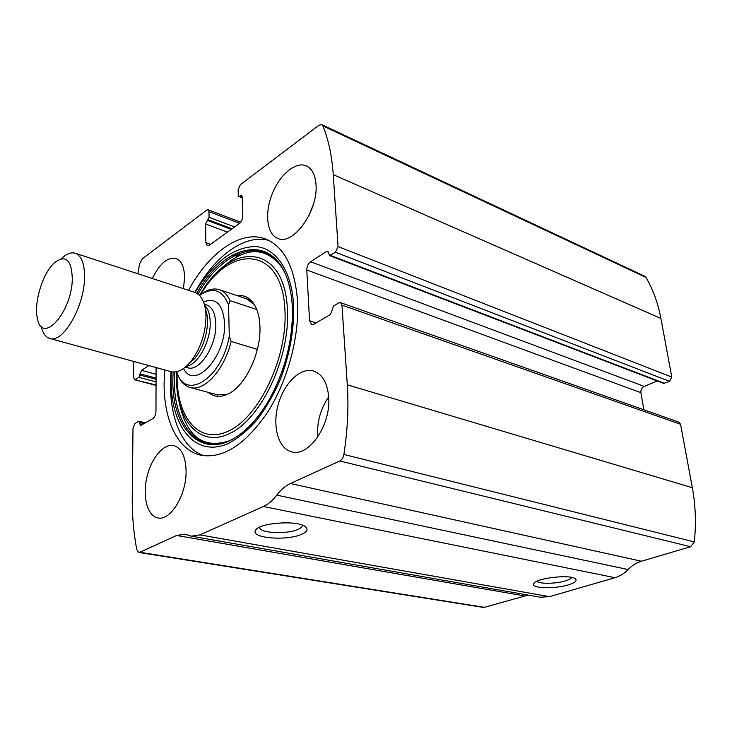 <?xml version="1.0" encoding="UTF-8"?>
<svg xmlns="http://www.w3.org/2000/svg" width="732" height="732" viewBox="0 0 732 732"><rect width="100%" height="100%" fill="white"/><g stroke="black" fill="none" stroke-linecap="round" stroke-linejoin="round"><path stroke-width="1.1" d="M156.09 367.574L155.962 411.521C155.76 414.806 154.708 417.167 152.814 418.594L140.37 425.64L139.537 422.51L138.549 421.385L135.045 423.462L133.004 428.074L132.245 496.232C132.025 514.98 133.563 532.841 136.847 549.796L138.796 552.431L139.812 552.267L176.613 535.467L184.922 534.204L191.345 536.163L199.909 534.882L263.428 506.498C268.177 504.348 272.624 500.56 276.778 495.134C280.923 489.699 285.471 485.828 290.421 483.523L339.794 460.986C341.908 459.852 343.271 457.674 343.884 454.471C347.618 430.206 348.752 406.983 347.288 384.822L341.963 305.153L340.508 302.636L338.77 302.902L333.664 305.921L330.452 314.495L314.055 324.102L311.686 324.486L309.545 320.698L306.79 269.998C306.845 266.439 308.108 263.685 310.578 261.754L326.536 251.506L327.863 251.268L329.565 255.569L335.439 252.238L669.533 381.354L671.802 377.09L660.904 318.457C657.986 303.021 652.99 289.332 645.917 277.382L644.608 276.184L321.76 124.641L318.877 125.291L240.306 184.711L238.092 189.725L238.257 195.462L238.724 196.423L242.164 197.329M335.439 252.238L338.056 246.593L333.252 174.655C331.935 155.843 328.485 139.602 322.894 125.931L321.76 124.641M239.465 196.249L241.441 195.334L242.146 196.78L242.731 215.94C242.612 219.152 241.487 221.677 239.373 223.525L209.27 245.211L207.321 245.678L205.884 242.667L205.591 223.965L209.059 217.294L208.968 211.658L208.071 209.755L206.735 210.093L142.292 258.826L139.556 263.978L137.854 273.75M290.421 483.523L641.442 561.234L690.633 546.722L694.311 541.918C696.233 523.288 695.583 505.217 692.344 487.704L680.568 424.286L678.848 422.135L340.508 302.636M133.755 361.462L133.581 377.492L134.596 379.762L156.035 384.968M138.796 552.431L483.825 607.496L528.165 595.089M191.345 536.163L540.289 597.211L549.494 596.644L615.017 577.704C619.848 576.285 624.213 573.559 628.12 569.533C632.018 565.507 636.456 562.743 641.442 561.234M568.27 584.895C554.517 589.187 530.554 588.437 533.591 583.715C535.074 578.362 569.24 574.135 575.077 578.637C577.575 580.604 575.306 582.69 568.27 584.895M301.273 534.442C286.258 541.149 250.335 538.13 255.56 530.38C258.286 522.941 296.652 519.903 305.07 526.473C308.63 529.154 307.367 531.807 301.273 534.442M164.673 369.925L164.105 383.623C163.913 420.58 177.839 450.354 200.943 455.24C222.976 458.927 245.074 444.782 267.217 412.811C287.337 381.601 299.406 337.296 297.585 301.602C294.941 267.4 284.19 246.501 265.332 238.907C240.654 229.564 208.876 252.714 188.545 290.348M315.995 184.491C318.457 210.825 293.065 245.906 277.84 238.422C266.942 234.441 264.435 213.616 272.048 194.291C279.478 174.893 295.518 161.159 306.26 165.844C311.988 168.506 315.227 174.728 315.995 184.491M328.686 397.156C331.129 424.917 308.803 457.271 291.775 451.854C278.306 448.789 272.167 426.472 278.096 404.942C283.815 383.348 300.349 367.089 313.543 371.014C322.373 374.07 327.424 382.781 328.686 397.156M152.338 278.499C159.64 263.612 167.518 256.923 175.982 258.451C181.417 260.601 184.29 266.896 184.592 277.327L183.476 288.692M186.074 470.713C186.77 494.429 170.565 521.166 157.929 517.908C147.471 516.17 142.42 497.101 146.748 477.85C150.92 458.571 163.483 443.226 173.731 445.559C181.417 447.874 185.535 456.256 186.074 470.713M148.898 365.607L141.486 370.365L138.961 377.364L135.502 379.56M669.533 381.354L663.659 383.412L329.565 255.569M657.327 380.988L644.215 386.405C641.772 387.704 640.674 389.79 640.903 392.663L643.876 409.783M302.408 525.164C302.435 526.72 300.852 528.175 297.64 529.529C286.862 534.36 261.132 533.326 259.714 527.909L259.567 527.205M571.811 577.475C571.152 578.673 569.038 579.808 565.461 580.888C555.808 583.898 538.917 584.099 536.968 581.19M317.706 437.123C316.764 422.428 320.415 408.996 328.668 396.836M308.803 215.913L313.424 204.255M204.054 455.771C180.099 447.874 167.564 412.363 171.023 371.664M194.804 292.397C214.311 256.511 244.351 233.746 268.699 240.37M183.814 418.759L179.331 403.067M219.024 270.758L231.87 259.814M237.232 295.655C244.863 294.712 250.884 298.253 255.303 306.269C258.067 311.612 259.604 318.283 259.924 326.28C261.269 351.735 246.19 384.492 229.4 393.285C221.201 397.696 214.137 397.375 208.217 392.334M227.213 394.411L217.486 394.813M246.336 298.702L254.233 304.402M217.367 396.341L217.294 394.758M199.58 295.499C212.747 286.441 222.4 289.561 228.54 304.86L229.29 336.089C222.025 378.7 185.105 401.63 176.723 371.719M177.144 372.908C175.625 416.243 198.5 445.687 228.841 430.892C259.21 416.865 287.511 357.555 284.958 310.935C282.836 246.089 230.241 242.914 200.577 294.767C207.156 289.607 213.378 287.896 219.234 289.643C223.836 291.171 227.46 294.868 230.113 300.715L228.54 304.86M229.29 336.089L231.12 341.432C224.523 369.715 204.091 391.968 190.11 387.493C184.546 385.92 180.401 381.537 177.656 374.336L177.016 372.542M231.12 341.432L257.362 349.402M230.113 300.715L256.767 309.499M72.312 278.919C71.919 312.491 42.163 345.184 37.488 318.731C33.516 303.606 42.419 273.704 54.049 263.099C65.514 254.15 71.599 259.421 72.312 278.919M61.598 258.478C66.548 253.812 71.086 252.064 75.222 253.235C81.563 255.688 84.665 263.895 84.528 277.858C84.308 306.836 62.87 343.573 49.849 338.477C45.732 337.26 42.868 333.371 41.267 326.801M75.222 253.235L194.666 292.352C200.733 294.52 204.42 300.879 205.729 311.439L206.003 316.114C205.674 333.353 200.614 348.505 190.805 361.571C183.924 369.742 177.336 373.11 171.059 371.673L49.849 338.477M333.252 174.655L660.904 318.457M338.056 246.593L671.802 377.09M347.288 384.822L692.344 487.704M343.884 454.471L694.311 541.918M341.963 305.153L680.568 424.286M322.894 125.931L645.917 277.382M139.812 552.267L484.941 607.423M176.613 535.467L524.112 595.857M199.909 534.882L549.494 596.644M263.428 506.498L615.017 577.704M276.778 495.134L628.12 569.533M339.794 460.986L690.633 546.722M309.545 320.698L316.114 322.894M306.79 269.998L640.903 392.663M310.578 261.754L644.215 386.405M326.536 251.506L328.723 252.348M330.452 255.413L664.574 383.376M240.334 195.6L242.1 196.304M234.167 254.178L238.659 255.797M205.884 242.667L210.496 244.332M237.589 254.114L240.197 255.056M205.591 223.965L227.451 232.108M207.183 220.332L231.257 229.363M207.998 219.719L232.081 228.768M209.059 217.294L234.624 226.947M208.968 211.658L239.611 223.333M139.537 422.51L144.231 423.627M139.528 423.81L142.658 424.551M141.486 370.365L156.072 374.299M139.977 373.814L156.062 378.115M139.968 375.058L156.053 379.359M138.961 377.364L156.044 381.894M195.16 292.526C213.332 262.212 233.49 246.885 255.633 246.556C276.074 247.965 291.903 270.849 293.678 306.15C294.145 329.912 289.79 354.16 280.603 378.892C273.823 394.42 265.908 408.172 256.859 420.15C247.407 430.727 237.744 438.587 227.862 443.711C192.772 458.854 167.976 422.035 171.389 371.755M196.816 293.312C224.093 243.884 272.835 231.971 287.877 280.813C290.394 288.664 291.903 297.531 292.397 307.394C295.216 351.653 271.901 409.6 242.814 432.191L242.814 432.191C203.231 465.314 168.744 428.568 173.21 372.021M288.362 281.765L287.877 280.813C290.357 288.591 291.848 297.402 292.333 307.257C293.139 338.028 285.873 368.031 270.538 397.293C262.239 412.143 252.998 423.773 242.814 432.191L243.747 431.67M234.121 438.285C198.363 459.01 170.949 422.849 174.664 372.012M198.033 294.118C222.921 249.621 265.734 234.524 284.172 271.563M199.488 295.399L202.087 291.254C232.73 240.142 285.215 244.717 287.429 310.158C290.055 357.445 261.745 417.716 230.864 432.96C200.01 448.954 176.055 420.68 176.467 377.328L176.586 371.746M203.533 301.941C215.931 297.137 222.949 304.201 224.587 323.132C226.334 356.731 194.136 391.007 183.567 368.516M205.116 307.385L207.376 316.38L207.614 320.296C207.357 334.753 203.112 347.453 194.868 358.406L187.868 364.847M204.612 305.253C208.117 308.684 209.983 314.312 210.203 322.135C210.944 341.057 197.768 365.122 186.285 366.348M204.301 304.164L206.516 304.878C212.253 307.019 215.345 313.351 215.794 323.883C216.782 345.559 199.552 372.103 187.795 367.748L185.425 367.089M238.724 196.423L242.182 197.805M232.886 254.864L237.369 256.475M208.071 209.755L240.672 222.208M138.979 421.293L145.54 422.858M134.596 379.762L156.035 385.407M257.673 528.284L255.56 530.38M259.714 527.909L259.686 527.15M534.424 582.727L533.591 583.715M179.258 402.756C186.559 436.363 203.011 449.109 228.604 440.993M218.776 270.996C243.536 246.785 264.38 245.33 281.289 266.613M190.11 387.493L217.715 394.868M219.234 289.643L250.92 300.23M205.097 307.321L207.376 316.38L205.729 311.439M187.804 364.911L194.868 358.406L190.805 361.571"/></g></svg>

